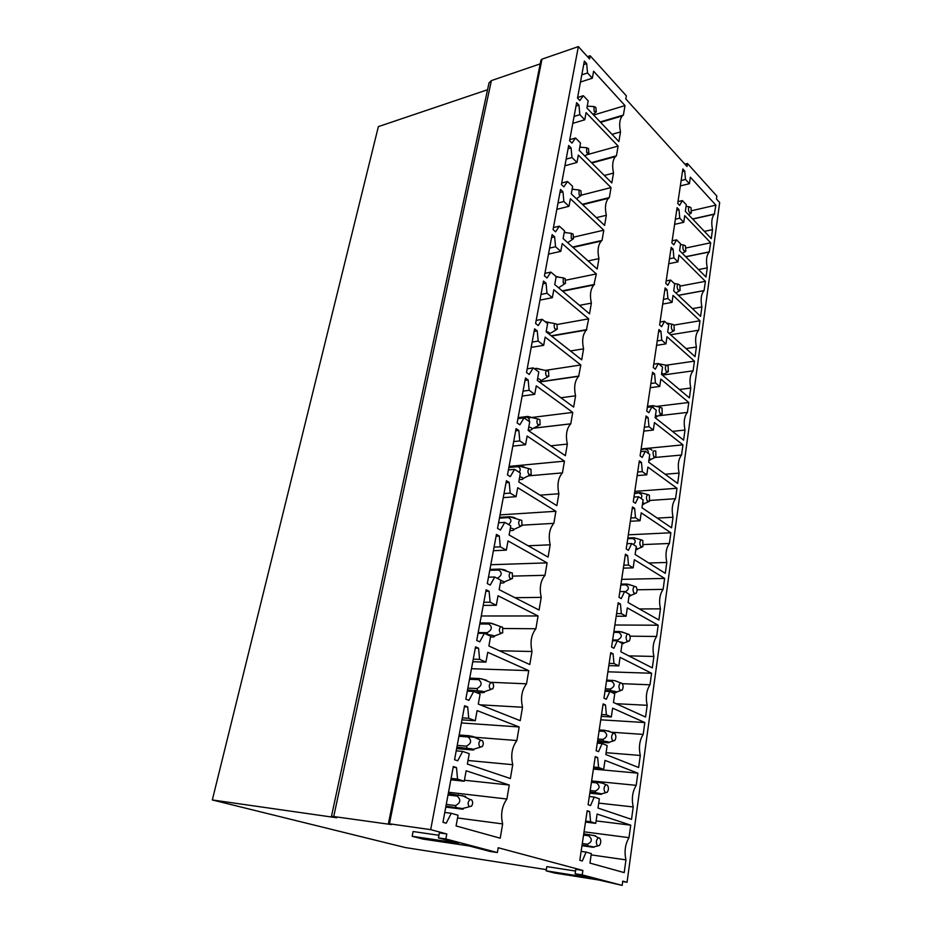 <?xml version="1.0" encoding="UTF-8"?>
<svg xmlns="http://www.w3.org/2000/svg" width="932" height="932" viewBox="0 0 932 932"><rect width="100%" height="100%" fill="white"/><g stroke="black" fill="none" stroke-linecap="round" stroke-linejoin="round"><path stroke-width="1.4" d="M684.88 164.16L687.443 163.496L716.859 196.081L716.463 199.005L719.679 202.547L627.05 882.278L622.681 881.59M546.338 869.638L405.187 847.538L212.321 799.959L378.369 126.624L487.553 89.74M540.187 63.877L491.385 80.606L489.02 82.901L331.489 816.234L336.755 817.76L212.321 799.959M541.993 59.159L389.46 823.795L430.689 829.643L578.353 46.6L541.993 59.159L540.921 60.231L388.411 823.725L391.312 824.564L331.489 816.234M578.353 46.6L589.572 58.972L590.154 55.757L626.351 95.845L625.815 98.978L687.001 166.49L687.443 163.496M587.475 56.666L590.154 55.757M579.821 100.54L577.49 98.081L584.364 61.081L586.659 63.586L587.533 72.964L592.344 78.195L593.614 71.216L624.999 105.596L623.392 115.079L622.273 115.941C619.582 119.319 618.988 124.643 620.514 131.913L618.883 141.548L586.915 107.984L588.208 100.866L583.339 95.705L579.821 100.54M583.339 95.705L577.595 97.522M620.514 131.913L612.021 134.348M600.196 121.941L623.392 115.079M624.999 105.596L593.637 115.044M592.344 78.195L580.473 82.039M587.533 72.964L581.801 74.84M586.659 63.586L583.712 64.576M571.957 143.12L569.568 140.732L576.628 102.73L578.97 105.176L579.855 114.671L584.772 119.774L586.077 112.597L618.114 146.068L616.448 155.784L615.435 156.599C612.58 160.118 611.94 165.605 613.512 173.061L611.823 182.952L579.191 150.355L580.531 143.039L575.557 138.029L571.957 143.12M575.557 138.029L569.755 139.718M613.512 173.061L604.344 175.472M591.459 162.611L616.448 155.784M618.114 146.068L586.403 154.887M584.772 119.774L572.796 123.362M579.855 114.671L574.077 116.43M578.97 105.176L575.999 106.097M563.86 186.854L561.425 184.548L568.683 145.497L571.071 147.885L571.968 157.508L576.99 162.459L578.329 155.096L611.043 187.577L609.342 197.561L608.433 198.295C605.404 201.964 604.693 207.626 606.324 215.28L604.588 225.428L571.269 193.868L572.632 186.365L567.553 181.507L563.86 186.854M567.553 181.507L561.705 183.056M606.324 215.28L596.387 217.657M582.279 204.306L609.342 197.561M611.043 187.577L581.44 195.126M576.99 162.459L564.909 165.78M571.968 157.508L566.143 159.139M571.071 147.885L568.077 148.736M555.554 231.812L553.06 229.587L560.516 189.452L562.963 191.759L563.872 201.522L568.998 206.298L570.384 198.737L603.785 230.181L602.037 240.421L601.257 241.073C598.041 244.895 597.261 250.743 598.938 258.618L597.167 269.045L563.114 238.58L564.524 230.868L559.328 226.173L555.554 231.812M559.328 226.173L553.433 227.583M598.938 258.618L588.104 260.937M572.574 247.05L602.037 240.421M603.785 230.181L573.961 237.054M568.998 206.298L556.812 209.35M563.872 201.522L558 203.013M562.963 191.759L559.934 192.54M547.002 278.027L544.451 275.884L552.117 234.619L554.622 236.845L555.542 246.747L560.784 251.36L562.206 243.59L596.329 273.915L593.905 284.971C590.48 288.967 589.63 295.013 591.354 303.121L589.537 313.828L554.738 284.54L556.183 276.606L550.882 272.097L547.002 278.027M550.882 272.097L544.929 273.356M591.354 303.121L579.483 305.358M562.264 290.866L594.534 284.435M596.329 273.915L565.841 280.183M560.784 251.36L548.505 254.11M555.542 246.747L549.624 248.087M554.622 236.845L551.581 237.555M538.218 325.559L535.609 323.509L543.496 281.068L546.047 283.2L546.979 293.242L552.35 297.681L553.806 289.689L588.675 318.837L586.379 330.033C582.721 334.215 581.789 340.483 583.572 348.836L581.696 359.834L546.129 331.804L547.62 323.637L542.191 319.315L538.218 325.559M542.191 319.315L536.18 320.422M583.572 348.836L570.442 350.956M551.208 335.8L586.845 329.637M588.675 318.837L557.08 324.499M552.35 297.681L539.954 300.116M546.979 293.242L541.003 294.442M546.047 283.2L542.983 283.841M529.178 374.466L526.51 372.509L534.619 328.845L537.24 330.883L538.183 341.065L543.671 345.318L545.162 337.093L580.822 364.971L578.667 376.307C574.764 380.687 573.728 387.188 575.568 395.797L573.646 407.098L537.275 380.407L538.801 372.019L533.244 367.884L529.178 374.466M533.244 367.884L527.186 368.827M575.568 395.797L560.924 397.766M539.244 381.864L578.935 376.074M580.822 364.971L545.348 370.377M543.671 345.318L531.17 347.415M538.183 341.065L532.149 342.102M537.24 330.883L534.129 331.431M519.87 424.806L517.132 422.953L525.485 377.996L528.164 379.941L529.12 390.275L534.735 394.318L536.284 385.86L572.749 412.398L570.757 423.85C566.586 428.429 565.444 435.174 567.343 444.086L565.363 455.701L528.153 430.433L529.726 421.8L524.04 417.885L519.87 424.806M524.04 417.885L517.936 418.643M567.343 444.086L550.812 445.822M533.488 428.184L570.803 423.804M572.749 412.398L528.013 417.944M534.735 394.318L522.13 396.053M529.12 390.275L523.038 391.137M528.164 379.941L525.042 380.407M510.282 476.648L507.486 474.901L516.083 428.603L518.821 430.444L519.8 440.929L525.555 444.75L527.139 436.036L564.442 461.142L562.439 472.873C558.128 477.755 556.952 484.71 558.885 493.739L556.858 505.68L518.774 481.937L520.394 473.048L514.569 469.355L510.282 476.648M514.569 469.355L508.406 469.926M558.885 493.739L539.966 495.16M528.409 475.868L562.439 472.873M564.442 461.142L509.058 466.396M525.555 444.75L512.833 446.113M519.8 440.929L513.672 441.605M518.821 430.444L515.676 430.817M500.414 530.04L497.537 528.409L506.402 480.714L509.21 482.45L510.2 493.098L516.083 496.674L517.726 487.704L555.903 511.284L553.841 523.353C549.426 528.561 548.214 535.714 550.183 544.812L548.098 557.103L509.105 534.98L510.771 525.823L504.806 522.374L500.414 530.04M504.806 522.374L498.597 522.747M550.183 544.812L528.141 545.779M522.339 525.159L553.841 523.353M555.903 511.284L500.053 514.883M516.083 496.674L503.257 497.641M510.2 493.098L504.014 493.576M509.21 482.45L506.029 482.718M490.232 585.086L487.296 583.583L496.43 534.409L499.307 536.028L500.309 546.839L506.344 550.16L508.022 540.921L547.107 562.87L544.999 575.289C540.467 580.846 539.22 588.208 541.236 597.377L539.08 610.041L499.144 589.641L500.868 580.193L494.752 577.013L490.232 585.086M494.752 577.013L488.485 577.164M541.236 597.377L514.907 597.692M513.276 576.092L544.999 575.289M547.107 562.87L490.791 564.734M506.344 550.16L493.401 550.707M500.309 546.839L494.065 547.107M499.307 536.028L496.092 536.191M479.735 641.833L476.718 640.47L486.143 589.758L489.09 591.249L490.115 602.223L496.29 605.287L498.026 595.758L538.067 615.97L535.888 628.751C531.252 634.68 529.958 642.264 532.021 651.503L529.795 664.539L488.881 645.981L490.651 636.241L484.384 633.341L479.735 641.833M484.384 633.341L478.058 633.271M532.021 651.503L499.47 650.781M503.35 628.506L535.888 628.751M538.067 615.97L481.273 615.982M496.29 605.287L483.242 605.381M490.115 602.223L483.813 602.282M489.09 591.249L485.852 591.307M468.913 700.375L465.814 699.151L475.541 646.843L478.559 648.194L479.596 659.343L485.945 662.116L487.727 652.295L528.759 670.644L526.51 683.82C521.745 690.134 520.417 697.94 522.526 707.248L520.231 720.681L478.291 704.091L480.12 694.049L473.689 691.439L468.913 700.375M473.689 691.439L467.305 691.125M522.526 707.248L480.166 704.825M491.117 682.317L526.51 683.82M528.759 670.644L471.476 668.698M485.945 662.116L472.769 661.732M479.596 659.343L473.246 659.169M478.559 648.194L475.297 648.136M457.74 760.803L454.56 759.731L464.59 705.734L467.701 706.945L468.749 718.269L475.262 720.739L477.102 710.603L519.159 726.972L516.852 740.544C511.959 747.266 510.596 755.316 512.74 764.694L510.375 778.535L467.363 764.054L469.25 753.685L462.656 751.39L457.74 760.803M462.656 751.39L456.214 750.831M512.74 764.694L468.015 760.5M468.26 736.746L516.852 740.544M519.159 726.972L461.398 722.952M475.262 720.739L461.981 719.842M468.749 718.269L462.342 717.85M467.701 706.945L464.404 706.759M446.207 823.212L442.945 822.304L453.302 766.535L456.494 767.584L457.554 779.094L464.229 781.237L466.14 770.776L509.268 785.024L506.892 799.015C501.87 806.168 500.461 814.463 502.651 823.923L500.216 838.194L456.086 825.95L458.031 815.244L451.263 813.298L446.207 823.212M451.263 813.298L444.774 812.459M502.651 823.923L457.542 817.97M448.525 792.258L506.892 799.015M509.268 785.024L464.416 780.235M464.229 781.237L450.843 779.793M457.554 779.094L451.1 778.406M456.494 767.584L453.162 767.257M679.626 205.355L677.739 203.374L682.865 168.983L684.717 171.01L685.509 179.457L689.4 183.686L690.356 177.185L715.869 205.145L714.343 214.232C711.733 217.319 711.116 222.457 712.502 229.633L711.279 238.604L685.346 211.366L686.313 204.76L682.375 200.59L679.626 205.355M682.375 200.59L677.995 201.627M712.502 229.633L704.417 231.392M692.569 218.95L714.658 213.976M715.869 205.145L691.835 210.667M689.4 183.686L680.337 185.911M685.509 179.457L681.141 180.54M684.717 171.01L682.469 171.581M673.766 244.825L671.844 242.903L677.086 207.685L678.985 209.653L679.778 218.193L683.75 222.305L684.717 215.653L710.697 242.786L709.252 252.001C706.491 255.205 705.827 260.494 707.26 267.857L706.002 277.025L679.603 250.65L680.593 243.881L676.574 239.85L673.766 244.825M676.574 239.85L672.158 240.794M707.26 267.857L698.534 269.569M685.649 256.696L709.462 251.826M710.697 242.786L686.208 247.924M683.75 222.305L674.605 224.356M679.778 218.193L675.374 219.195M678.985 209.653L676.714 210.178M667.766 285.262L665.798 283.41L671.18 247.318L673.114 249.24L673.918 257.873L677.96 261.857L678.95 255.042L705.408 281.324L704.056 290.644C701.144 293.976 700.421 299.417 701.889 306.978L700.596 316.367L673.708 290.901L674.721 283.957L670.632 280.054L667.766 285.262M670.632 280.054L666.17 280.916M701.889 306.978L692.429 308.62M678.356 295.293L704.138 290.563M705.408 281.324L680.302 286.054M677.96 261.857L668.733 263.733M673.918 257.873L669.467 258.793M673.114 249.24L670.83 249.718M661.615 326.701L659.611 324.918L665.122 287.93L667.091 289.782L667.906 298.531L672.03 302.376L673.044 295.397L699.99 320.759L698.697 330.219C695.656 333.714 694.888 339.306 696.39 347.019L695.062 356.641L667.673 332.13L668.71 325.023L664.551 321.26L661.615 326.701M664.551 321.26L660.042 322.029M696.39 347.019L686.08 348.591M670.621 334.763L698.697 330.219M699.99 320.759L674.057 325.082M672.03 302.376L662.722 304.053M667.906 298.531L663.421 299.347M667.091 289.782L664.784 290.213M655.301 369.188L653.274 367.476L658.924 329.555L660.928 331.338L661.755 340.192L665.949 343.885L666.997 336.732L694.445 361.138L693.117 370.831C690.018 374.536 689.237 380.268 690.752 388.038L689.4 397.882L661.487 374.384L662.547 367.103L658.307 363.492L655.301 369.188M658.307 363.492L653.763 364.156M690.752 388.038L679.44 389.506M662.349 375.107L693.117 370.831M694.445 361.138L666.17 365.228M665.949 343.885L656.571 345.364M661.755 340.192L657.235 340.914M660.928 331.338L658.598 331.722M648.847 412.748L646.761 411.105L652.563 372.229L654.602 373.93L655.441 382.901L659.716 386.442L660.8 379.103L688.771 402.484L687.408 412.422C684.251 416.348 683.436 422.231 684.985 430.048L683.599 440.137L655.149 417.711L656.233 410.243L651.911 406.795L648.847 412.748M651.911 406.795L647.321 407.342M684.985 430.048L672.485 431.376M658.33 415.788L687.408 412.422M688.771 402.484L656.268 406.434M659.716 386.442L650.256 387.7M655.441 382.901L650.874 383.518M654.602 373.93L652.26 374.256M642.206 457.426L640.098 455.865L646.039 415.987L648.124 417.618L648.963 426.693L653.332 430.071L654.439 422.557L682.946 444.855L681.548 455.026C678.333 459.196 677.506 465.219 679.078 473.095L677.657 483.428L648.637 462.144L649.755 454.478L645.34 451.193L642.206 457.426M645.34 451.193L640.727 451.647M679.078 473.095L665.122 474.237M655.464 457.426L681.548 455.026M682.946 444.855L641.123 448.944M653.332 430.071L643.779 431.108M648.963 426.693L644.362 427.205M648.124 417.618L645.76 417.885M635.403 503.268L633.247 501.8L639.34 460.874L641.472 462.423L642.323 471.627L646.785 474.819L647.915 467.107L676.993 488.275L675.56 498.702C672.263 503.117 671.424 509.291 673.009 517.213L671.564 527.815L641.962 507.719L643.115 499.867L638.618 496.756L635.403 503.268M638.618 496.756L633.946 497.082M673.009 517.213L657.27 518.11M650.012 500.426L675.56 498.702M676.993 488.275L634.797 491.362M646.785 474.819L637.15 475.611M642.323 471.627L637.686 472.011M641.472 462.423L639.084 462.633M628.424 550.323L626.211 548.948L632.478 506.938L634.645 508.394L635.519 517.714L640.063 520.732L641.216 512.821L670.877 532.778L669.409 543.472C666.054 548.144 665.18 554.47 666.799 562.45L665.308 573.32L635.123 554.493L636.3 546.432L631.698 543.519L628.424 550.323M631.698 543.519L626.991 543.717M666.799 562.45L648.777 563.01M643.732 544.544L669.409 543.472M670.877 532.778L628.319 534.817M640.063 520.732L630.347 521.279M635.519 517.714L630.836 517.982M634.645 508.394L632.234 508.546M621.26 598.635L618.999 597.354L625.43 554.214L627.644 555.588L628.518 565.037L633.166 567.856L634.354 559.724L664.609 578.411L663.106 589.374C659.67 594.325 658.784 600.814 660.427 608.852L658.901 620.001L628.086 602.515L629.298 594.232L624.603 591.517L621.26 598.635M624.603 591.517L619.862 591.587M660.427 608.852L639.41 608.946M637.069 589.781L663.106 589.374M664.609 578.411L621.679 579.355M633.166 567.856L623.357 568.136M628.518 565.037L623.799 565.176M627.644 555.588L625.209 555.67M613.885 648.253L611.59 647.076L618.196 602.771L620.456 604.041L621.341 613.617L626.083 616.227L627.306 607.885L658.178 625.221L656.641 636.474C653.134 641.705 652.214 648.369 653.891 656.454L652.318 667.894L620.875 651.829L622.122 643.325L617.322 640.82L613.885 648.253M617.322 640.82L612.534 640.75M653.891 656.454L628.785 655.872M629.997 636.16L656.641 636.474M658.178 625.221L614.875 624.999M626.083 616.227L616.18 616.227M621.341 613.617L616.576 613.617M620.456 604.041L617.998 604.053M606.324 699.245L603.971 698.173L610.751 652.645L613.07 653.81L613.967 663.514L618.813 665.914L620.06 657.34L651.584 673.254L650 684.799C646.424 690.321 645.48 697.159 647.181 705.303L645.573 717.046L613.454 702.483L614.736 693.746L609.843 691.474L606.324 699.245M609.843 691.474L604.996 691.253M647.181 705.303L616.134 703.695M622.366 683.692L650 684.799M651.584 673.254L607.897 671.809M618.813 665.914L608.817 665.623M613.967 663.514L609.155 663.386M613.07 653.81L610.588 653.751M598.542 751.658L596.142 750.703L603.121 703.893L605.474 704.953L606.394 714.797L611.334 716.953L612.627 708.145L644.816 722.545L643.197 734.404C639.527 740.241 638.56 747.254 640.296 755.456L638.641 767.514L605.835 754.536L607.151 745.553L602.142 743.526L598.542 751.658M602.142 743.526L597.261 743.154M640.296 755.456L606.115 752.683M611.916 732.249L643.197 734.404M644.816 722.545L600.744 719.819M611.334 716.953L601.257 716.359M606.394 714.797L601.536 714.506M605.474 704.953L602.981 704.825M590.55 805.551L588.092 804.724L595.257 756.586L597.668 757.518L598.6 767.502L603.656 769.424L604.984 760.372L637.872 773.164L636.195 785.338C632.444 791.501 631.453 798.712 633.224 806.961L631.523 819.356L598.006 808.056L599.358 798.817L594.232 797.046L590.55 805.551M594.232 797.046L589.315 796.511M633.224 806.961L598.728 803.104M591.634 780.923L636.195 785.338M637.872 773.164L593.404 769.086M603.656 769.424L593.486 768.492M598.6 767.502L593.696 767.059M597.668 757.518L595.152 757.308M582.314 860.982L579.797 860.283L587.183 810.77L589.653 811.586L590.597 821.709L595.758 823.364L597.121 814.055L630.731 825.158L629.007 837.658C625.174 844.171 624.16 851.568 625.954 859.875L624.207 872.608L589.944 863.102L591.331 853.596L586.1 852.093L582.314 860.982M586.1 852.093L581.125 851.382M625.954 859.875L591.144 854.889M584.049 831.81L629.007 837.658M630.731 825.158L596.119 820.906M595.758 823.364L585.494 822.082M590.597 821.709L585.645 821.092M589.653 811.586L587.113 811.283M458.497 843.157L438.436 837.891L445.857 838.975L497.385 852.547L490.057 851.44L469.215 845.965L423 839.08L412.165 836.284L458.497 843.157M590.62 877.839L575.114 873.773L582.22 874.88L622.157 885.4L598.95 880.029L554.622 873.028L546.152 870.849L590.62 877.839M575.114 873.773L575.778 869.346L582.873 870.441L582.22 874.88M546.152 870.849L546.816 866.609L575.522 871.047M627.05 882.278L622.739 881.124L622.157 885.4M438.436 837.891L439.368 832.893L446.789 833.965L445.857 838.975M412.165 836.284L413.074 831.53L438.925 835.282M582.873 870.441L498.201 847.747L497.385 852.547M389.46 823.795L388.411 823.725M430.689 829.643L446.789 833.965M471.627 799.877L470.124 799.574C467.864 801.497 467.538 803.815 469.134 806.518L471.476 806.227C472.978 803.932 473.025 801.823 471.627 799.877M465.592 796.382L448.269 793.61M448.012 794.996L457.239 796.079C461.119 799.773 460.536 802.93 455.503 805.563L446.265 804.409M458.486 794.798L457.239 796.079M462.598 808.498L469.46 806.739M445.764 807.089L461.923 809.116C463.985 809.244 463.693 808.988 461.049 808.335L445.939 806.145M455.503 805.563L456.179 807.427M599.719 838.136L598.414 837.786C596.072 839.895 595.723 842.528 597.354 845.685L599.369 845.592C601.093 843.029 601.21 840.548 599.719 838.136M595.711 835.922L583.747 833.814M583.56 835.084L588.675 835.759L589.63 834.583M588.675 835.771C592.531 839.161 592.111 841.98 587.428 844.217L582.302 843.518M582.069 845.044L587.964 845.86L587.428 844.229M587.964 845.86L592.344 846.675C594.546 847.211 594.581 847.386 592.461 847.176L581.976 845.732M607.396 785.152L606.01 784.767C603.808 786.794 603.493 789.346 605.078 792.433L607.14 792.375C608.747 789.928 608.841 787.517 607.396 785.152M602.864 783.264L591.599 781.167M591.424 782.344L596.492 782.857L597.424 781.75M596.492 782.868C600.313 786.037 599.917 788.775 595.268 791.093L590.201 790.557M589.968 792.107L595.804 792.724L595.268 791.093M595.804 792.724L600.126 793.516C602.293 794.099 602.317 794.344 600.196 794.274L589.805 793.167M480.33 747.219L473.491 749.235M456.633 748.606L472.652 749.992C474.714 749.969 474.446 749.608 471.848 748.885L456.901 747.149M479.84 746.905L482.217 746.66C483.603 744.493 483.615 742.454 482.275 740.544L480.691 740.206C478.582 742.047 478.302 744.284 479.84 746.905M458.928 736.257L468.085 736.967C471.93 740.392 471.371 743.456 466.396 746.159L467.06 748.023M459.161 734.999L469.297 735.779L468.085 736.967M457.228 745.379L466.396 746.159M469.309 735.779L476.275 737.433M614.864 733.589L613.419 733.158C611.334 735.115 611.066 737.596 612.604 740.602L614.689 740.591C616.192 738.249 616.25 735.919 614.864 733.589M599.078 731.026L604.099 731.364L605.008 730.338L599.229 729.942M610.565 731.923L605.019 730.338M604.099 731.375C607.897 734.346 607.501 737.014 602.911 739.379L597.878 739.018M597.645 740.579L603.435 741.01L602.911 739.379M603.435 741.01L607.699 741.767C609.831 742.396 609.843 742.734 607.734 742.769L597.435 741.989M475.798 692.29L483.067 692.651C485.118 692.488 484.873 692.022 482.333 691.253L467.526 689.936M490.232 689.097L492.62 688.923C493.902 686.849 493.89 684.88 492.597 683.005L490.943 682.62C488.985 684.391 488.752 686.546 490.232 689.097M469.518 679.277L478.594 679.638C482.427 682.807 481.879 685.777 476.963 688.562L477.603 690.414M469.728 678.147L479.77 678.543L478.594 679.638M467.864 688.131L476.963 688.55M479.782 678.543L486.632 680.255M622.133 683.389L620.63 682.923C618.662 684.81 618.44 687.21 619.931 690.158L622.028 690.193C623.438 687.956 623.473 685.684 622.133 683.389M618.033 681.898L614.992 680.686L606.674 680.057M606.522 681.047L611.497 681.234L612.394 680.278M611.497 681.245C615.271 684.018 614.887 686.616 610.343 689.039L605.357 688.83M605.124 690.426L610.856 690.67L610.343 689.039M610.856 690.67L615.073 691.404C617.17 692.068 617.17 692.476 615.073 692.627L612.033 692.488M490.523 636.975L493.179 636.999M500.321 633.026L502.697 632.91L502.616 627.178L500.903 626.758C499.086 628.448 498.888 630.545 500.321 633.026M479.782 623.974L488.787 624.021C492.597 626.933 492.073 629.822 487.203 632.677L487.832 634.529L486.935 634.517M479.968 622.96L489.941 623.007L488.787 624.021M478.186 632.572L487.203 632.677M487.832 634.529L492.492 635.321C494.997 636.148 495.218 636.707 493.168 636.999M489.952 623.007L496.395 625.069M629.216 634.494L627.655 633.993C625.815 635.81 625.605 638.152 627.061 641.03L629.17 641.111C630.498 638.968 630.51 636.766 629.216 634.494M625.256 633.131L619.594 631.523L613.908 631.465L619.559 631.535L618.72 632.42L613.78 632.374M617.893 641.123L617.59 640.028L612.65 639.958M617.59 640.016C622.087 637.535 622.459 635.007 618.708 632.432M619.232 641.822L622.261 642.346C624.312 643.057 624.3 643.546 622.227 643.791L622.052 643.791M500.775 580.729L502.36 581.044C504.806 581.918 505.016 582.57 502.965 582.989L500.344 583.048M510.095 578.597L512.483 578.551L512.332 572.994L510.573 572.528C508.884 574.147 508.721 576.174 510.095 578.597M489.754 570.291L498.69 570.034C502.453 572.644 501.998 575.417 497.304 578.341M489.929 569.394L499.808 569.091L498.69 570.034M499.82 569.091L500.612 569.196C503.758 569.499 505.703 570.069 506.437 570.92L506.321 571.106M636.113 586.869L634.506 586.321C632.77 588.069 632.595 590.352 634.005 593.171L636.125 593.311C637.372 591.249 637.372 589.106 636.113 586.869M632.257 585.587L626.595 584.026L620.968 584.131M620.852 584.947L625.745 584.853L626.595 584.026M625.267 591.902C629.193 589.339 629.345 586.997 625.745 584.865M629.251 594.569C631.279 595.315 631.255 595.863 629.182 596.212L629.018 596.212M509.897 530.669L512.542 530.494M519.602 525.764L521.967 525.776L521.78 520.371L519.974 519.87C518.402 521.419 518.274 523.388 519.602 525.764M499.447 518.157L508.301 517.598C511.68 519.24 511.773 521.559 508.592 524.553M499.599 517.353L509.396 516.736L508.301 517.598M510.375 528.025L511.948 528.327C514.347 529.26 514.522 529.993 512.495 530.518M509.408 516.736L509.443 516.747C512.821 516.969 514.977 517.598 515.909 518.611L515.897 518.658M642.835 540.455L641.193 539.861C639.55 541.55 639.41 543.764 640.773 546.525L642.905 546.735L642.835 540.455M639.049 539.22L633.434 537.729L627.853 537.985M627.737 538.731L632.595 538.51L633.422 537.729M633.341 544.556C636.055 541.958 635.799 539.954 632.583 538.51M636.067 547.993C638.059 548.785 638.024 549.391 635.973 549.833L635.799 549.845M519.171 479.77L522.176 479.304M528.828 474.435L531.182 474.516L530.949 469.262L529.12 468.703C527.64 470.194 527.547 472.105 528.828 474.435M508.86 467.491L517.644 466.664C520.405 467.608 520.93 469.483 519.217 472.303M508.988 466.792L518.705 465.872L517.644 466.664M519.707 476.823L521.256 477.126C523.609 478.093 523.772 478.908 521.745 479.549M518.716 465.872C521.803 466.023 523.947 466.617 525.135 467.666M649.383 495.207L647.717 494.566C646.167 496.185 646.051 498.352 647.367 501.067L649.499 501.334L649.383 495.207M645.631 494.007L640.086 492.597L634.552 492.993M634.459 493.669L640.086 492.597M640.983 498.387C642.532 495.94 641.962 494.251 639.259 493.331M642.719 502.604C644.676 503.42 644.629 504.096 642.591 504.62L642.416 504.631M528.176 430.304L530.739 430.002C532.755 429.256 532.615 428.37 530.296 427.357L528.77 427.066M537.799 424.549L540.129 424.712L539.861 419.586L538.009 418.981C536.622 420.414 536.552 422.266 537.799 424.549M518.006 418.235L526.72 417.152C528.77 417.711 529.597 419.144 529.213 421.439M518.122 417.641L527.757 416.429L526.72 417.152M527.768 416.429L534.071 418.072M655.779 451.088C653.029 450.051 652.365 451.938 653.81 456.738L655.93 457.064L655.779 451.088M651.992 450.284C651.468 449.294 649.662 448.735 646.587 448.583L641.099 449.119M641.006 449.713L646.575 448.583M648.206 453.325C648.695 451.216 647.891 449.865 645.771 449.259M649.196 458.334C651.13 459.185 651.072 459.907 649.045 460.525L648.87 460.548M539.488 381.829L540.385 381.27M546.513 376.062L548.832 376.283L548.529 371.286L546.665 370.633C545.36 372.008 545.313 373.814 546.513 376.062M534.886 369.107L538.393 371.717M534.339 368.699L536.564 368.361L535.539 369.014M537.589 378.683L539.092 378.975C541.364 380.023 541.492 380.978 539.477 381.829M536.576 368.35L542.692 369.841M662.011 408.041L660.287 407.307C658.901 408.81 658.831 410.872 660.077 413.493L662.209 413.878L662.011 408.041M658.213 406.865L652.913 405.653L647.484 406.305M647.402 406.841L652.913 405.641M654.951 409.218L652.12 406.27M655.522 415.148C657.421 416.022 657.351 416.814 655.336 417.513L655.173 417.524M554.994 328.903L557.278 329.194L556.952 324.313L555.076 323.614C553.864 324.93 553.829 326.689 554.994 328.903M545.127 321.598L551.045 322.915M546.164 331.629L547.643 331.909C549.554 332.573 550.008 333.283 549.018 334.075M668.093 366.043L666.357 365.262C665.04 366.707 664.994 368.734 666.205 371.309L668.314 371.752L668.093 366.043M664.236 364.855L658.679 363.806M661.685 373.01C663.433 373.674 663.619 374.349 662.268 375.037M563.243 283.013L565.503 283.386L565.153 278.61L563.278 277.853L563.243 283.013M555.856 276.326L559.118 277.247M674.022 325.047L672.275 324.208C671.04 325.618 671.005 327.586 672.182 330.138L674.29 330.639L674.022 325.047M670.085 323.847L666.45 322.973M667.708 331.885L669.001 333.318M571.269 238.359L573.506 238.79L573.133 234.118L571.258 233.315L571.269 238.359M564.303 232.056L566.947 232.802M679.824 285.017L678.065 284.144C676.888 285.495 676.877 287.429 678.018 289.934L680.104 290.493L679.824 285.017M675.77 283.806L673.987 283.258M579.087 194.87L581.3 195.382L580.916 190.804L579.028 189.942L579.087 194.87M572.166 188.905L574.531 189.511M685.486 245.92L683.727 245C682.608 246.304 682.608 248.203 683.715 250.673L685.789 251.302L685.486 245.92M681.304 244.697L680.511 244.417M586.694 152.522L588.884 153.104L588.488 148.607L586.612 147.699L586.694 152.522M579.832 146.872L581.894 147.349M691.02 207.731L689.249 206.764C688.189 208.022 688.2 209.875 689.284 212.321L691.346 213.009L691.02 207.731M686.686 206.485L686.092 206.287M594.115 111.258L596.27 111.898L595.863 107.495L593.987 106.539L594.115 111.258M491.385 80.606L333.761 816.374M600.592 122.348L622.273 115.941M591.878 163.018L615.435 156.599M582.698 204.702L608.433 198.295M572.994 247.411L601.257 241.073M562.648 291.192L593.905 284.971M551.534 336.056L586.379 330.033M539.453 382.015L578.667 376.307M533.395 428.219L570.757 423.85M692.721 219.102L714.343 214.232M685.766 256.813L709.252 252.001M678.403 295.351L704.056 290.644M470.124 799.574L462.179 795.462M598.414 837.786L593.649 835.328M597.75 845.965L593.498 846.932M606.01 784.767L600.989 782.379M605.579 792.783L601.466 793.843M459.15 735.033L469.25 735.814M480.691 740.206L472.291 736.292M613.419 733.158L608.095 730.851M613.209 741.022L609.19 742.187M469.693 678.31L479.537 678.706M490.861 689.505L484.127 691.754M490.943 682.62L482.042 678.904M620.63 682.923L614.992 680.686M620.63 690.635L616.658 691.905M479.922 623.24L489.545 623.287M501.078 633.515L494.449 635.985M500.903 626.758L491.479 623.228M627.655 633.993L621.679 631.838M627.853 641.577L623.881 642.963M489.859 569.743L499.261 569.464M510.992 579.156L504.387 581.883M510.573 572.528L500.612 569.196M620.957 584.224L626.467 584.119M634.506 586.321L628.168 584.236M634.89 593.777L630.882 595.303M499.517 517.761L508.721 517.19M520.604 526.382L514.161 529.283M519.974 519.87L509.443 516.747M627.83 538.137L633.189 537.892M641.193 539.861L634.482 537.869M641.752 547.201L637.663 548.866M508.907 467.223L517.936 466.373M529.947 475.122L523.737 478.139M529.12 468.703L518.565 465.942M634.529 493.191L639.76 492.807M647.717 494.566L640.622 492.655M648.427 501.8L644.233 503.63M518.041 418.084L526.895 416.977M538.999 425.295L532.988 428.44M538.009 418.981L527.477 416.569M641.065 449.341L646.179 448.84M654.94 457.519L650.594 459.546M534.828 369.06L535.62 368.944M547.806 376.854L541.958 380.116M546.665 370.633L536.156 368.536M647.449 406.55L652.447 405.944M660.287 407.307L652.819 405.7M661.277 414.332L656.769 416.557M556.357 329.742L550.649 333.132M555.076 323.614L545.523 321.971M666.357 365.262L658.924 363.83M667.463 372.194L662.769 374.641M564.664 283.911L559.083 287.406M563.278 277.853L556.148 276.827M672.275 324.208L666.799 323.288M673.487 331.07L669.153 333.446M572.749 239.291L567.658 242.646M571.258 233.315L564.233 232.476M678.065 284.144L674.337 283.596M679.37 290.924L675.863 292.939M580.601 195.86L576.419 198.749M579.028 189.942L572.108 189.278M683.727 245L680.488 244.592M685.113 251.71L682.329 253.376M588.255 153.547L584.853 156.005M586.612 147.699L579.774 147.198M689.249 206.764L686.068 206.426M690.705 213.405L688.562 214.744M595.699 112.329L592.997 114.368M593.987 106.539L587.242 106.178"/></g></svg>
